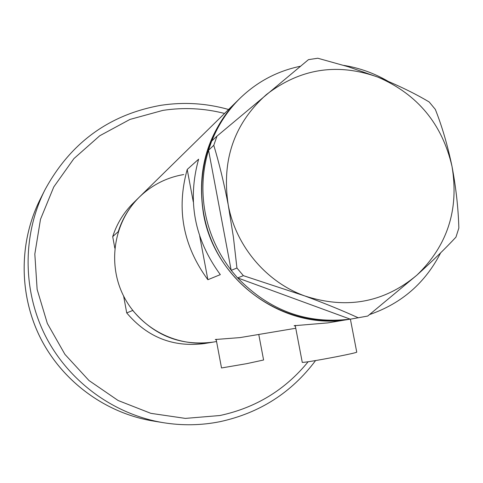 <?xml version="1.0" encoding="UTF-8"?>
<svg xmlns="http://www.w3.org/2000/svg" width="483" height="483" viewBox="0 0 483 483"><rect width="100%" height="100%" fill="white"/><g stroke="black" fill="none" stroke-linecap="round" stroke-linejoin="round"><path stroke-width="0.72" d="M350.392 319.172L356.756 352.155C356.188 352.65 349.444 354.178 336.53 356.726C316.709 360.505 305.292 362.401 302.273 362.401L302.273 362.383M258.767 334.453L263.597 359.998L246.753 363.651L221.516 367.968L216.149 339.314M207.871 279.723L220.32 274.628C194.347 239.182 187.114 200.699 198.622 159.185L187.211 169.473C176.174 209.145 183.063 245.895 207.871 279.723L199.708 236.169M183.703 174.544C166.683 177.484 151.916 184.989 139.394 197.052L133.187 203.15C123.666 212.574 116.838 223.732 112.702 236.628L118.257 231.617C122.525 218.298 129.571 206.778 139.394 197.052C113.849 221.993 107.099 263.748 123.763 296.339C140.324 328.983 178.064 348.074 213.257 342.079C181.047 346.293 154.216 335.751 132.765 310.448L126.721 312.924C147.478 337.406 173.463 347.603 204.677 343.522L216.565 341.529M295.765 328.259L240.021 337.599L215.279 339.513L216.239 339.79M350.211 319.136L349.692 319.221C285.133 331.682 214.748 281.643 203.464 213.709C196.521 169.177 208.07 131.322 238.119 100.144C200.24 137.081 190.368 200.053 215.678 249.524C240.812 299.086 297.546 328.138 349.692 319.221L327.758 322.898L294.111 325.717L295.367 326.158M193.272 201.846L187.211 169.473M440.635 252.844C425.251 282.935 401.59 303.499 369.658 314.536M350.175 319.124C306.796 324.359 269.297 310.623 237.672 277.918L350.332 319.178L367.732 316.051L416.883 275.159C432.279 261.261 445.302 248.594 455.946 237.147L458.85 228.085C458.289 208.113 456.006 187.567 452.016 166.436C447.632 145.401 442.072 126.389 435.328 109.399L429.182 101.973C414.873 93.418 397.835 85.159 378.062 77.183L348.122 66.72L317.784 58.232L308.456 59.651L217.012 136.109L213.782 145.311C219.167 163.188 223.967 182.972 228.187 204.665L233.386 236.942L236.936 268.017L243.372 275.666L304.833 295.964C325.017 303.457 342.864 310.744 358.368 317.838M231.17 270.19C217.924 253.02 209.254 233.814 205.16 212.568C201.278 191.298 202.413 170.511 208.559 150.225L231.2 270.359L236.936 268.017M243.372 275.666L237.672 277.918M237.509 277.858L231.2 270.359M213.782 145.311L208.559 150.225M208.529 150.05L211.699 141.024L217.012 136.109M266.32 94.632C234.195 123.431 221.486 160.108 228.187 204.665C235.668 245.853 266.218 282.114 304.833 295.964C346.764 309.531 384.118 302.599 416.883 275.159C447.487 245.618 459.2 209.381 452.016 166.436C442.211 124.034 417.56 94.282 378.062 77.183C337.478 62.657 300.233 68.471 266.32 94.632M211.838 140.897C218.358 124.584 227.753 110.384 240.021 98.278C257.185 81.699 277.339 71.019 300.48 66.237M343.703 65.368C359.412 67.898 374.204 73.205 388.078 81.289M112.702 236.628L114.821 248.159M123.624 296.061L126.721 312.924M152.827 420.953C105.705 413.098 62.911 381.866 40.765 338.607C18.801 295.252 18.71 242.279 40.065 199.545C18.722 242.249 18.807 295.234 40.777 338.601C62.935 381.878 105.735 413.104 152.827 420.953L163.176 422.661C113.783 414.432 68.84 381.63 45.559 336.168C22.478 290.603 22.381 234.961 44.768 190.175C70.343 142.853 109.086 114.556 160.99 105.294C183.86 101.841 206.398 103.241 228.598 109.49M224.559 113.457C204.231 108.246 183.667 107.226 162.874 110.39L129.939 119.434L99.764 135.747L73.917 158.599L53.788 186.909L40.5 219.282L34.824 254.058L37.131 289.408L47.346 323.459L64.939 354.377L88.969 380.519L118.13 400.51L150.847 413.339L185.369 418.399L219.886 415.525C255.785 407.815 285.199 389.896 308.13 361.779M219.922 421.689C201.176 425.426 182.26 425.752 163.176 422.661C182.272 425.752 201.212 425.426 219.988 421.683C259.661 413.037 291.521 392.667 315.568 360.572M302.273 362.401L295.216 325.367M139.394 197.052L240.021 98.278M40.065 199.545L44.768 190.175"/></g></svg>
